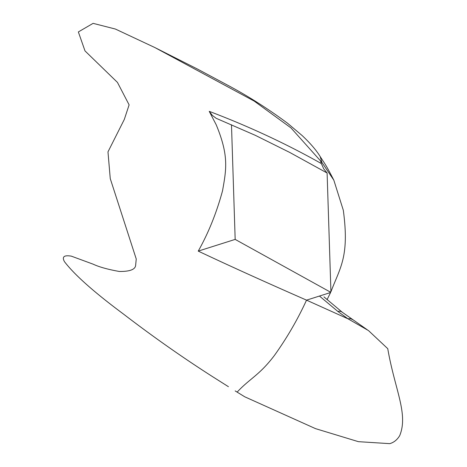 <?xml version="1.0" encoding="UTF-8"?>
<svg xmlns="http://www.w3.org/2000/svg" width="467" height="467" viewBox="0 0 467 467"><rect width="100%" height="100%" fill="white"/><g stroke="black" fill="none" stroke-linecap="round" stroke-linejoin="round"><path stroke-width="0.7" d="M342.451 312.376A6.987 5.686 127.2 0 0 342.282 312.242A6.987 5.686 127.2 0 0 337.828 311.419L348.032 318.838L368.486 330.578L387.756 348.68C394.738 389.402 408.619 413.896 399.688 435.658C397.178 439.832 393.862 442.494 389.741 443.65L358.387 441.665L315.54 428.642L244.737 396.792L237.131 392.117C250.061 378.252 259.372 375.316 274.468 355.375C286.971 337.91 297.66 319.498 306.533 300.147L348.032 318.838A6.987 5.592 -54.9 0 1 352.276 319.504A6.987 5.592 -54.9 0 1 352.451 319.632M337.828 311.419L319.457 296.049L306.533 300.147C265.635 282.22 229.536 265.875 198.236 251.112C208.422 233.045 216.525 212.929 222.543 190.764C226.32 169.264 229.075 155.855 216.215 124.788L209.228 111.344L212.345 115.378L216.186 118.309L255.245 135.296L289.82 152.481L327.11 173.006L323.713 168.815L321.372 163.573C286.084 143.708 248.701 126.294 209.228 111.344M235.164 390.902L237.131 392.117C250.061 378.252 259.372 375.316 274.468 355.375C286.971 337.91 297.66 319.498 306.533 300.147L330.583 292.523L327.063 299.68M228.421 386.694L212.141 376.384C182.328 357.313 152.703 336.485 123.265 313.906C94.095 292.231 74.504 274.824 64.481 261.683C61.749 256.792 64.032 254.947 71.317 256.144L93.061 264.141C99.121 266.99 107.871 269.43 119.319 271.473C130.001 271.572 135.442 269.447 135.658 265.11L136.241 258.998L110.259 178.622L107.976 151.874L124.304 119.447L129.114 104.859L117.445 82.402L85 50.909L78.357 31.937L93.108 23.35L115.384 29.042L154.84 47.541L254.165 101.07L290.964 127.894L321.915 162.423L333.835 180.18L343.309 210.249C349.602 256.978 340.087 267.463 330.928 291.799L329.906 291.834L235.17 239.402L231.486 124.782M321.372 163.573L320.508 160.829M327.11 173.006L330.928 291.799M329.906 291.834L330.583 292.523M320.187 156.632L321.915 162.423M198.236 251.112L235.17 239.402M367.196 329.714L342.282 312.248L323.952 296.884M333.841 180.18C325.943 164.898 325.96 165.511 320.42 156.959C316.597 150.555 310.491 143.41 302.114 135.529L287.549 123.235C268.537 109.12 249.168 96.757 229.431 86.144L197.278 68.953L154.84 47.541"/></g></svg>
